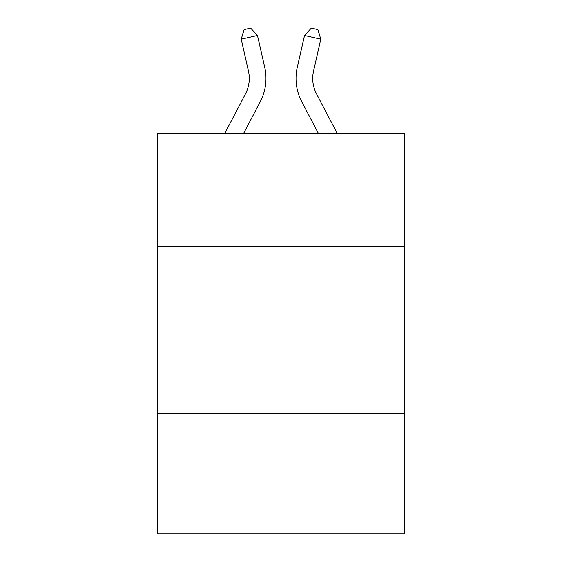 <?xml version="1.0" encoding="UTF-8"?>
<svg xmlns="http://www.w3.org/2000/svg" width="562" height="562" viewBox="0 0 562 562"><rect width="100%" height="100%" fill="white"/><g stroke="black" fill="none" stroke-linecap="round" stroke-linejoin="round"><path stroke-width="0.84" d="M404.556 246.718L404.556 133.18L157.444 133.18L157.444 246.718L404.556 246.718L404.556 533.9L157.444 533.9L157.444 246.718M404.556 413.681L157.444 413.681M224.891 133.18L245.461 93.91A33.397 33.397 -34.7 0 0 248.439 70.995L241.189 39.164L244.14 29.582L250.652 28.1L257.466 35.455L264.723 67.285A50.088 50.088 145.7 0 1 260.255 101.659L243.739 133.18L260.255 101.659M337.109 133.18L316.539 93.91A33.397 33.397 34.7 0 1 313.561 70.995L320.811 39.164L304.534 35.455L297.277 67.285A50.088 50.088 -145.7 0 0 301.745 101.659L318.261 133.18L301.745 101.659M245.461 93.91A33.397 33.397 -34.3 0 0 248.439 70.995A33.397 33.397 -34.3 0 1 245.461 93.91A33.397 33.397 -34.3 0 0 248.439 70.995A33.397 33.397 -34.3 0 1 245.461 93.91A33.397 33.397 -34.3 0 0 248.439 70.995A33.397 33.397 -34.3 0 1 245.461 93.91A33.397 33.397 -34.3 0 0 248.439 70.995A33.397 33.397 -34.3 0 1 245.461 93.91A33.397 33.397 -34.3 0 0 248.439 70.995A33.397 33.397 -34.3 0 1 245.461 93.91A33.397 33.397 -34.3 0 0 248.439 70.995A33.397 33.397 -34.3 0 1 245.461 93.91A33.397 33.397 -34.3 0 0 248.439 70.995A33.397 33.397 -34.3 0 1 245.461 93.91A33.397 33.397 -34.3 0 0 248.439 70.995A33.397 33.397 -34.3 0 1 245.461 93.91A33.397 33.397 -34.3 0 0 248.439 70.995A33.397 33.397 -34.3 0 1 245.461 93.91A33.397 33.397 -34.3 0 0 248.439 70.995A33.397 33.397 -34.3 0 1 245.461 93.91A33.397 33.397 -34.3 0 0 248.439 70.995A33.397 33.397 -34.3 0 1 245.461 93.91A33.397 33.397 -34.3 0 0 248.439 70.995A33.397 33.397 -34.3 0 1 245.461 93.91A33.397 33.397 -34.3 0 0 248.439 70.995A33.397 33.397 -34.3 0 1 245.461 93.91A33.397 33.397 -34.3 0 0 248.439 70.995A33.397 33.397 -34.3 0 1 245.461 93.91A33.397 33.397 -34.3 0 0 248.439 70.995A33.397 33.397 -34.3 0 1 245.461 93.91A33.397 33.397 -34.3 0 0 248.439 70.995M241.189 39.164L257.466 35.455L264.723 67.285M316.539 93.91A33.397 33.397 34.3 0 1 313.561 70.995A33.397 33.397 34.3 0 0 316.539 93.91A33.397 33.397 34.3 0 1 313.561 70.995A33.397 33.397 34.3 0 0 316.539 93.91A33.397 33.397 34.3 0 1 313.561 70.995A33.397 33.397 34.3 0 0 316.539 93.91A33.397 33.397 34.3 0 1 313.561 70.995A33.397 33.397 34.3 0 0 316.539 93.91A33.397 33.397 34.3 0 1 313.561 70.995A33.397 33.397 34.3 0 0 316.539 93.91A33.397 33.397 34.3 0 1 313.561 70.995A33.397 33.397 34.3 0 0 316.539 93.91A33.397 33.397 34.3 0 1 313.561 70.995A33.397 33.397 34.3 0 0 316.539 93.91A33.397 33.397 34.3 0 1 313.561 70.995A33.397 33.397 34.3 0 0 316.539 93.91A33.397 33.397 34.3 0 1 313.561 70.995A33.397 33.397 34.3 0 0 316.539 93.91A33.397 33.397 34.3 0 1 313.561 70.995A33.397 33.397 34.3 0 0 316.539 93.91A33.397 33.397 34.3 0 1 313.561 70.995A33.397 33.397 34.3 0 0 316.539 93.91A33.397 33.397 34.3 0 1 313.561 70.995A33.397 33.397 34.3 0 0 316.539 93.91A33.397 33.397 34.3 0 1 313.561 70.995A33.397 33.397 34.3 0 0 316.539 93.91A33.397 33.397 34.3 0 1 313.561 70.995A33.397 33.397 34.3 0 0 316.539 93.91A33.397 33.397 34.3 0 1 313.561 70.995A33.397 33.397 34.3 0 0 316.539 93.91A33.397 33.397 34.3 0 1 313.561 70.995M320.811 39.164L317.86 29.582L311.348 28.1L304.534 35.455L297.277 67.285"/></g></svg>
